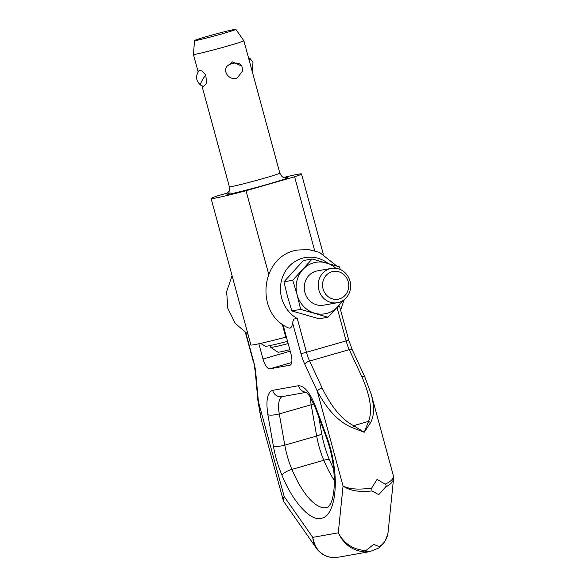 <?xml version="1.0" encoding="UTF-8"?>
<svg xmlns="http://www.w3.org/2000/svg" width="587" height="587" viewBox="0 0 587 587"><rect width="100%" height="100%" fill="white"/><g stroke="black" fill="none" stroke-linecap="round" stroke-linejoin="round"><path stroke-width="0.88" d="M338.684 305.834L339.822 307.236L348.729 340.042L346.125 340.893A21.785 8.086 -106 0 0 349.287 349.639L361.79 376.59C370.346 396.056 372.598 410.981 368.548 421.378L364.248 432.267L370.529 422.728C374.213 416.08 374.462 406.644 371.278 394.427L370.896 393.07M364.806 376.883A4.358 1.57 155.1 0 0 364.776 376.788A4.358 1.57 155.1 0 0 364.256 376.392A4.358 1.57 155.1 0 0 361.79 376.59M336.747 266.006L319.555 252.388L308.931 249.636L297.998 249.996C260.782 254.743 254.024 312.776 288.232 327.847L289.846 328.162C291.401 327.737 292.289 325.873 292.517 322.557L293.97 319.012L297.293 318.55A32.681 30.319 -100.1 0 1 292.113 314.896A32.681 30.319 -100.1 0 1 286.375 269.741A32.681 30.319 -100.1 0 1 328.14 263.416M393.312 475.529L393.327 475.565C393.921 478.515 391.213 481.369 385.204 484.143L377.059 479.41L371.688 488.017C359.068 489.91 349.522 489.257 343.057 486.043L317.266 391.125A4.358 1.57 -24.9 0 1 319.093 389.364A4.358 1.57 -24.9 0 1 322.124 387.978L309.62 361.027A4.358 1.57 155.1 0 0 306.59 362.414A4.358 1.57 155.1 0 0 304.77 364.182L317.266 391.125C327.436 410.203 339.242 422.449 352.677 427.85L364.248 432.267L353.623 425.663C342.016 419.764 331.516 407.202 322.124 387.978M388.11 531.983L388.095 532.123C387.361 538.308 384.478 543.166 379.437 546.702L373.677 544.362L365.921 550.584C353.469 549.792 344.253 543.878 338.281 532.827L343.057 486.043C349.683 490.71 359.339 492.346 372.011 490.945L378.754 494.687L385.527 487.071C390.436 484.591 393.114 481.766 393.561 478.588L393.591 477.789M332.293 557.599L333.167 557.65C321.94 556.432 315.138 549.674 312.761 537.369C313.142 541.64 314.441 545.389 316.672 548.603L284.159 502.156C283.161 500.689 283.169 498.811 284.174 496.529L283.191 500.146M261.098 418.847L283.147 499.985L284.159 502.156M368.232 551.905L339.565 557.012L333.167 557.65M261.098 418.839L258.39 401.611L284.174 496.529L312.761 537.369L338.281 532.827C343.879 544.56 352.838 550.936 365.158 551.956L370.823 551.215L378.674 548.075L379.341 547.671L379.437 546.702M365.158 551.956L365.921 550.584M372.011 490.945L371.688 488.017M385.204 484.143C386.246 484.877 386.356 485.853 385.527 487.071M352.677 427.85L353.623 425.663L368.548 421.378A4.358 2.253 -154.3 0 1 370.529 422.728M255.771 372.906L258.39 401.611A4.358 1.849 174.8 0 1 257.935 400.892L255.316 372.187A4.358 1.849 174.8 0 0 255.771 372.906A26.144 9.708 -106 0 0 253.775 362.091L255.316 372.187M283.029 324.692L290.998 354.02A10.896 4.043 74 0 1 290.007 365.202A10.896 4.043 74 0 1 289.853 365.239L269.851 368.797A10.896 4.043 74 0 1 262.998 359.002L258.86 343.769M348.223 281.723A14.088 13.068 79.9 0 0 331.963 271.744A14.088 13.068 79.9 0 0 323.077 288.943A14.088 13.068 79.9 0 0 339.345 298.922A14.088 13.068 79.9 0 0 348.223 281.723M349.977 281.085A17.427 16.172 79.9 0 0 331.369 268.391A17.427 16.172 79.9 0 0 318.873 290.015A17.427 16.172 79.9 0 0 337.481 302.709A17.427 16.172 79.9 0 0 349.977 281.085M335.837 268.274A26.144 24.258 79.9 0 0 307.008 265.933A26.144 24.258 79.9 0 0 297.117 294.74A26.144 24.258 79.9 0 0 317.765 313.884A26.144 24.258 79.9 0 0 341.715 301.285M340.291 269.506L339.433 266.85L312.137 258.992L292.759 280.248L297.11 294.74L300.669 309.371L327.964 317.229L344.019 299.832M327.964 317.229L319.159 318.8L291.864 310.941L287.513 296.45L283.954 281.819L292.759 280.248M331.369 268.391L317.398 270.878A17.427 16.172 79.9 0 0 304.895 292.502A17.427 16.172 79.9 0 0 323.503 305.196L337.481 302.709M268.663 274.048L246.026 190.724L294.593 176.775L314.683 250.73M286.375 337.004L285.81 337.165L282.274 324.134M227.881 192.874L218.026 195.706A46.843 1.673 -15.2 0 0 211.107 198.523A46.843 1.673 -15.2 0 0 246.026 190.724M283.726 177.421A46.843 1.673 164.8 0 1 301.513 173.957A46.843 1.673 164.8 0 1 294.593 176.775M235.842 29.35L243.854 40.708A26.144 0.932 164.8 0 1 243.862 40.716A26.144 0.932 164.8 0 1 228.233 45.867A26.144 0.932 164.8 0 1 193.402 54.43A26.144 0.932 164.8 0 1 193.402 54.415L194.568 40.562A21.389 0.763 164.8 0 1 207.358 36.365A21.389 0.763 164.8 0 1 235.842 29.35A21.389 0.763 164.8 0 1 223.06 33.569A21.389 0.763 164.8 0 1 194.568 40.562M241.961 66.478A9.803 6.699 155.6 0 0 241.888 66.309L242.747 70.91L237.009 78.152C230.676 80.69 222.502 72.957 226.824 66.404L232.591 61.899L241.785 66.096M205.773 74.975L206.653 83.347L203.476 86.524L200.629 85.122A9.803 1.746 -54.4 0 1 205.773 74.975L201.855 70.873L198.978 70.675C195.324 76.105 195.875 80.918 200.629 85.122M211.107 198.523L250.898 344.965A46.843 1.673 -15.2 0 0 285.81 337.165M260.533 343.402L265.485 346.235A33.114 1.181 -15.2 0 0 287.557 341.355M270.24 345.538L270.732 347.357A28.323 1.013 -15.2 0 0 270.754 347.387A28.323 1.013 -15.2 0 0 288.166 343.593M270.754 347.387L277.93 352.2A22.658 0.807 -15.2 0 0 289.824 349.683M226.714 291.233L226.017 292.121L226.399 294.41M226.017 292.121L226.619 292.01M300.669 309.371L291.864 310.941M312.137 258.992L303.34 260.555L283.954 281.819M318.8 417.108L321.603 433.059C323.29 442.473 325.954 451.55 329.601 460.289A8.717 2.473 157.2 0 0 323.797 460.259L291.908 469.409A66.757 24.786 -106 0 0 326.445 507.66A66.757 24.786 -106 0 0 327.377 507.439C327.223 508.203 328.206 507.117 330.327 504.196C331.582 501.951 332.602 498.59 333.379 494.1C334.671 486.139 334.583 476.328 333.123 464.677A8.717 3.06 -7.4 0 0 333.988 465.784C338.097 493.491 332.11 517.609 320.957 518.292C310.472 521.461 292.539 501.599 281.907 475.059C278.003 465.711 275.149 456.011 273.359 445.951L267.863 414.708C265.75 400.429 267.342 392.307 272.647 390.326L298.482 385.732C304.315 385.718 309.973 392.556 315.461 406.233L326.666 436.464C330.246 446.201 332.69 455.974 333.988 465.784M321.603 433.059A8.717 2.216 170 0 1 316.672 436.009A43.57 16.179 -106 0 0 323.797 460.259A66.757 24.786 -106 0 0 334.282 480.371M364.776 376.788L352.273 349.845A4.358 1.57 155.1 0 0 351.752 349.448A4.358 1.57 155.1 0 0 349.287 349.639L309.62 361.027A21.785 8.086 74 0 1 306.465 352.288L300.977 353.682A26.144 9.708 -106 0 0 304.77 364.182M337.077 307.595L346.125 340.893L306.465 352.288L297.293 318.55M292.517 322.557L300.977 353.682M253.775 362.091L245.88 333.042M282.23 396.621A21.785 8.086 -106 0 0 279.287 413.916L284.783 445.159A43.57 16.179 -106 0 0 291.908 469.409A8.717 2.473 157.2 0 0 281.907 475.059M306.26 392.189A8.717 8.086 -100.1 0 1 298.482 385.732M306.429 392.314L281.951 396.673A8.717 8.086 -100.1 0 1 272.647 390.326M269.851 368.797L291.724 362.517M262.998 359.002L290.227 351.187M313.788 403.834A8.717 2.216 170 0 1 311.176 404.759L316.672 436.009L284.783 445.159A8.717 2.216 170 0 1 273.359 445.959M333.123 464.677C331.912 455.534 329.63 446.399 326.269 437.264A8.717 1.614 -20.3 0 1 326.666 436.464M310.472 397.37A21.785 8.086 -106 0 0 311.176 404.759L279.287 413.916A8.717 2.216 170 0 1 267.863 414.708M315.461 406.233A8.717 1.614 159.7 0 0 315.065 407.033L309.576 395.983L305.9 391.947M285.473 177.868C292.693 176.445 283.323 179.849 268.31 184.105C254.332 188.17 231.85 193.915 227.147 194.613L230.031 192.705M286.038 177.824C285.025 177.171 282.868 179.284 279.823 173.084A26.144 0.932 164.8 0 1 264.194 178.228A26.144 0.932 164.8 0 1 231.263 186.637A26.144 0.932 164.8 0 1 229.37 186.791C229.473 190.034 229.297 191.611 228.842 191.523L226.413 194.026M226.824 66.404A9.803 6.699 -24.4 0 1 236.965 63.125A9.803 6.699 155.6 0 1 241.888 66.309L241.536 65.605M252.271 71.673L252.99 62.273A9.803 6.699 155.6 0 0 248.895 59.243M332.719 557.643L327.605 556.718L322.131 554.047C318.301 550.745 316.481 548.933 316.672 548.603M388.095 532.123L393.569 478.537M393.327 475.565L371.278 394.42L364.762 376.788M393.547 478.581L393.297 475.536M379.385 547.634L384.639 542.072L387.758 534.302M348.729 340.042L352.273 349.845M257.957 401.002L260.767 417.577M245.491 332.8L253.459 362.113M340.614 310.156L344.165 299.722M232.085 275.736L226.67 291.585L227.815 308.402L235.306 323.459L247.993 334.282M326.269 437.264L315.065 407.033M333.636 469.123L329.601 460.289M243.862 40.716L279.823 173.084M193.402 54.43L198.127 71.797M201.965 85.922L229.37 186.791M301.513 173.957L323.305 254.186M252.99 62.273L250.238 58.707L248.433 57.548"/></g></svg>
